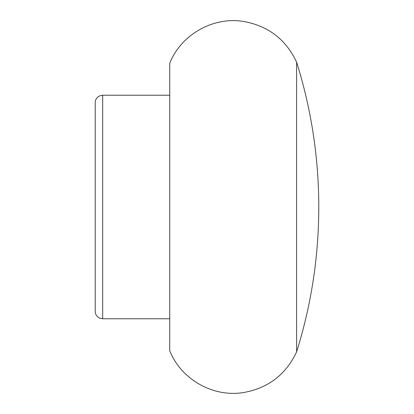 <?xml version="1.0" encoding="UTF-8"?>
<svg xmlns="http://www.w3.org/2000/svg" width="414" height="414" viewBox="0 0 414 414"><rect width="100%" height="100%" fill="white"/><g stroke="black" fill="none" stroke-linecap="round" stroke-linejoin="round"><path stroke-width="0.62" d="M95.22 207L95.22 311.328C95.272 313.714 96.219 315.665 98.056 317.181L99.391 318.019L102.672 318.78L102.672 95.22L99.391 95.981L98.056 96.819C96.219 98.335 95.272 100.286 95.22 102.672L95.22 207M95.22 161.895L95.22 252.105M296.61 207L296.61 351.864A484.385 484.385 0 0 0 296.61 62.136L296.61 207M296.61 62.136C285.862 39.335 268.075 25.756 243.246 21.404C212.956 16.513 180.996 34.709 169.74 63.259L169.74 350.741C180.996 379.291 212.956 397.487 243.246 392.596C268.075 388.244 285.862 374.665 296.61 351.864M169.74 95.22L102.672 95.22M169.74 318.78L102.672 318.78"/></g></svg>
